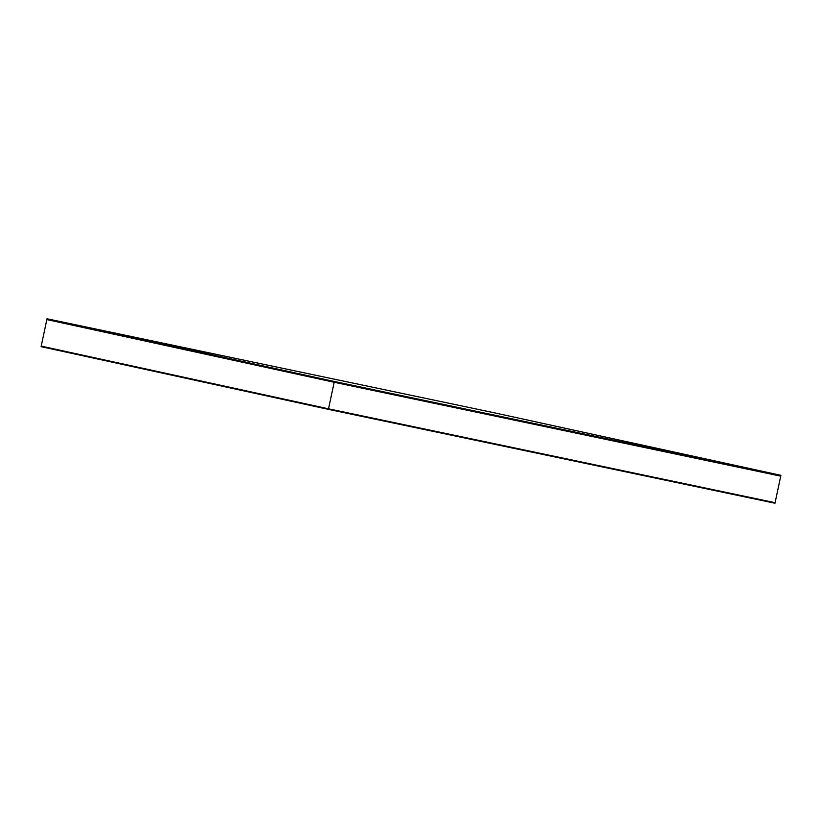 <?xml version="1.0" encoding="UTF-8"?>
<svg xmlns="http://www.w3.org/2000/svg" width="822" height="822" viewBox="0 0 822 822"><rect width="100%" height="100%" fill="white"/><g stroke="black" fill="none" stroke-linecap="round" stroke-linejoin="round"><path stroke-width="1.23" d="M41.213 346.124L46.854 319.573L41.213 346.124L328.533 408.822L334.174 382.271L46.854 319.573L334.174 382.271L328.533 408.822L775.084 502.694L780.736 476.144L334.174 382.271L780.736 476.144L775.084 502.694L328.533 408.822L41.213 346.124L41.1 346.658L41.213 346.124L328.533 408.822L41.213 346.124M46.854 319.573L47.029 318.782L493.58 412.644L780.9 475.342L334.338 381.48L47.029 318.782L46.854 319.573L334.174 382.271L334.338 381.48L334.174 382.271L780.736 476.144L780.9 475.342L780.736 476.144L334.174 382.271L46.854 319.573M493.58 412.644L47.029 318.782L334.338 381.48L780.9 475.342L493.58 412.644M41.1 346.658L328.42 409.356L328.533 408.822L328.42 409.356L774.971 503.218L775.084 502.694L328.533 408.822L775.084 502.694L774.971 503.218L328.42 409.356L41.1 346.658"/></g></svg>
